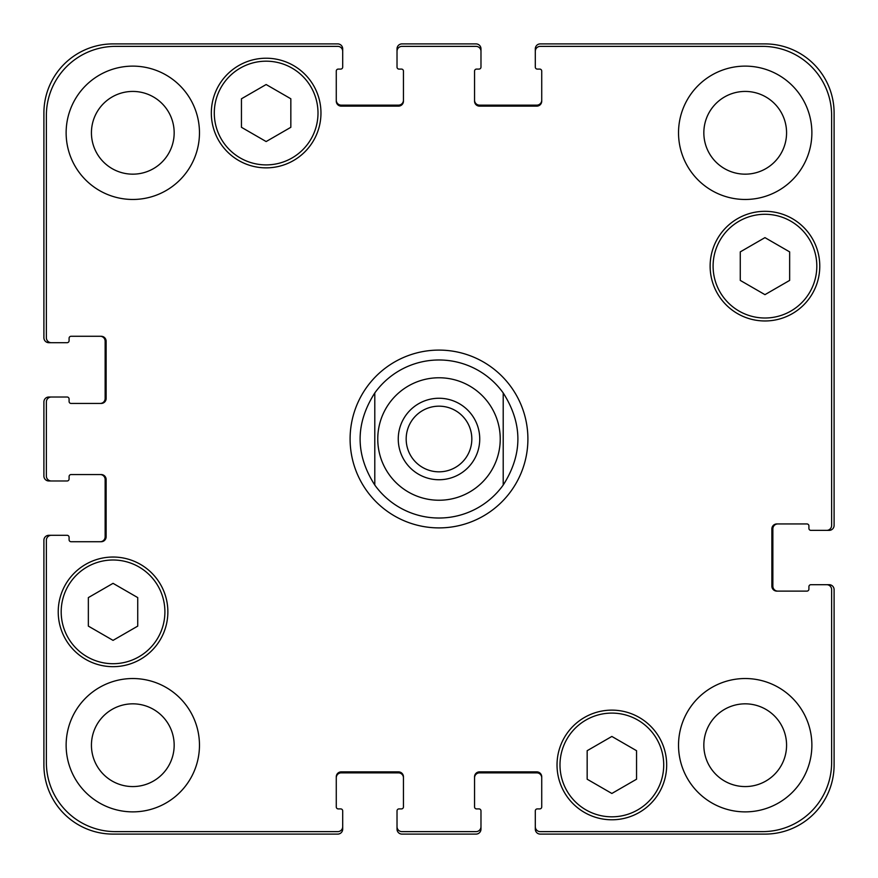 <?xml version="1.0" encoding="UTF-8"?>
<svg xmlns="http://www.w3.org/2000/svg" width="878" height="878" viewBox="0 0 878 878"><rect width="100%" height="100%" fill="white"/><g stroke="black" fill="none" stroke-linecap="round" stroke-linejoin="round"><path stroke-width="1.32" d="M406.174 439A32.826 32.826 0 0 0 439 471.826A32.826 32.826 0 0 0 471.826 439A32.826 32.826 0 0 0 439 406.174A32.826 32.826 0 0 0 406.174 439M479.739 439A40.739 40.739 0 0 1 418.63 474.285A40.739 40.739 0 0 1 418.63 403.715A40.739 40.739 0 0 1 479.739 439M439 518.02A79.02 79.02 0 0 1 374.796 485.062C355.217 454.354 355.217 423.646 374.796 392.938L374.796 485.062L374.796 392.938A79.02 79.02 0 0 1 503.204 392.938L503.204 485.062L503.204 392.938C522.783 423.646 522.783 454.354 503.204 485.062A79.02 79.02 0 0 1 439 518.02A79.02 79.02 0 0 0 503.204 485.062M503.204 392.938A79.02 79.02 0 0 0 374.796 392.938M439 527.897A88.897 88.897 0 0 1 362.01 394.551A88.897 88.897 0 0 1 515.99 394.551A88.897 88.897 0 0 1 439 527.897M636.55 779.214L611.856 793.471L587.162 779.214L587.162 750.701L611.856 736.444L636.55 750.701L636.55 779.214M137.736 626.113L113.042 640.369L88.349 626.113L88.349 597.6L113.042 583.343L137.736 597.6L137.736 626.113M290.837 127.299L266.144 141.556L241.45 127.299L241.45 98.786L266.144 84.529L290.837 98.786L290.837 127.299M789.651 280.4L764.957 294.657L740.264 280.4L740.264 251.887L764.957 237.631L789.651 251.887L789.651 280.4M318.001 113.042A51.857 51.857 0 0 0 240.221 68.133A51.857 51.857 0 0 0 240.221 157.952A51.857 51.857 0 0 0 318.001 113.042M320.964 113.042A54.82 54.82 0 0 1 238.739 160.52A54.82 54.82 0 0 1 238.739 65.565A54.82 54.82 0 0 1 320.964 113.042M164.899 611.856A51.857 51.857 0 0 0 87.12 566.947A51.857 51.857 0 0 0 87.12 656.766A51.857 51.857 0 0 0 164.899 611.856M167.863 611.856A54.82 54.82 0 0 1 85.638 659.334A54.82 54.82 0 0 1 85.638 564.378A54.82 54.82 0 0 1 167.863 611.856M663.713 764.957A51.857 51.857 0 0 0 585.922 720.048A51.857 51.857 0 0 0 585.922 809.867A51.857 51.857 0 0 0 663.713 764.957M666.676 764.957A54.82 54.82 0 0 1 584.441 812.435A54.82 54.82 0 0 1 584.441 717.48A54.82 54.82 0 0 1 666.676 764.957M816.814 266.144A51.857 51.857 0 0 0 739.024 221.234A51.857 51.857 0 0 0 739.024 311.053A51.857 51.857 0 0 0 816.814 266.144M819.778 266.144A54.82 54.82 0 0 1 737.542 313.622A54.82 54.82 0 0 1 737.542 218.666A54.82 54.82 0 0 1 819.778 266.144M831.631 589.632A4.939 4.939 0 0 0 826.692 584.693L810.888 584.693A1.975 1.975 0 0 0 808.912 586.669L808.912 589.138A1.975 1.975 0 0 1 806.937 591.113L776.81 591.113A4.939 4.939 0 0 1 771.872 586.175L771.872 528.885A4.939 4.939 0 0 1 776.81 523.946L806.937 523.946A1.975 1.975 0 0 1 808.912 525.922L808.912 528.391A1.975 1.975 0 0 0 810.888 530.367L826.692 530.367A4.939 4.939 0 0 0 831.631 525.428L831.631 115.512A69.142 69.142 0 0 0 762.488 46.369L540.244 46.369A4.939 4.939 0 0 0 535.306 51.308L535.306 67.112A1.975 1.975 0 0 0 537.281 69.088L539.75 69.088A1.975 1.975 0 0 1 541.726 71.063L541.726 101.189A4.939 4.939 0 0 1 536.787 106.128L479.498 106.128A4.939 4.939 0 0 1 474.559 101.189L474.559 71.063A1.975 1.975 0 0 1 476.534 69.088L479.004 69.088A1.975 1.975 0 0 0 480.979 67.112L480.979 51.308A4.939 4.939 0 0 0 476.041 46.369L401.959 46.369A4.939 4.939 0 0 0 397.021 51.308L397.021 67.112A1.975 1.975 0 0 0 398.996 69.088L401.465 69.088A1.975 1.975 0 0 1 403.441 71.063L403.441 101.189A4.939 4.939 0 0 1 398.502 106.128L341.213 106.128A4.939 4.939 0 0 1 336.274 101.189L336.274 71.063A1.975 1.975 0 0 1 338.249 69.088L340.719 69.088A1.975 1.975 0 0 0 342.694 67.112L342.694 51.308A4.939 4.939 0 0 0 337.756 46.369L115.512 46.369A69.142 69.142 0 0 0 46.369 115.512L46.369 337.756A4.939 4.939 0 0 0 51.308 342.694L67.112 342.694A1.975 1.975 0 0 0 69.088 340.719L69.088 338.249A1.975 1.975 0 0 1 71.063 336.274L101.189 336.274A4.939 4.939 0 0 1 106.128 341.213L106.128 398.502A4.939 4.939 0 0 1 101.189 403.441L71.063 403.441A1.975 1.975 0 0 1 69.088 401.465L69.088 398.996A1.975 1.975 0 0 0 67.112 397.021L51.308 397.021A4.939 4.939 0 0 0 46.369 401.959L46.369 476.041A4.939 4.939 0 0 0 51.308 480.979L67.112 480.979A1.975 1.975 0 0 0 69.088 479.004L69.088 476.534A1.975 1.975 0 0 1 71.063 474.559L101.189 474.559A4.939 4.939 0 0 1 106.128 479.498L106.128 536.787A4.939 4.939 0 0 1 101.189 541.726L71.063 541.726A1.975 1.975 0 0 1 69.088 539.75L69.088 537.281A1.975 1.975 0 0 0 67.112 535.306L51.308 535.306A4.939 4.939 0 0 0 46.369 540.244L46.369 762.488A69.142 69.142 0 0 0 115.512 831.631L337.756 831.631A4.939 4.939 0 0 0 342.694 826.692L342.694 810.888A1.975 1.975 0 0 0 340.719 808.912L338.249 808.912A1.975 1.975 0 0 1 336.274 806.937L336.274 776.81A4.939 4.939 0 0 1 341.213 771.872L398.502 771.872A4.939 4.939 0 0 1 403.441 776.81L403.441 806.937A1.975 1.975 0 0 1 401.465 808.912L398.996 808.912A1.975 1.975 0 0 0 397.021 810.888L397.021 826.692A4.939 4.939 0 0 0 401.959 831.631L476.041 831.631A4.939 4.939 0 0 0 480.979 826.692L480.979 810.888A1.975 1.975 0 0 0 479.004 808.912L476.534 808.912A1.975 1.975 0 0 1 474.559 806.937L474.559 776.81A4.939 4.939 0 0 1 479.498 771.872L536.787 771.872A4.939 4.939 0 0 1 541.726 776.81L541.726 806.937A1.975 1.975 0 0 1 539.75 808.912L537.281 808.912A1.975 1.975 0 0 0 535.306 810.888L535.306 826.692A4.939 4.939 0 0 0 540.244 831.631L762.488 831.631A69.142 69.142 0 0 0 831.631 762.488L831.631 589.632M199.471 132.797A66.673 66.673 0 0 1 99.466 190.537A66.673 66.673 0 0 1 99.466 75.058A66.673 66.673 0 0 1 199.471 132.797M199.471 745.202A66.673 66.673 0 0 1 99.466 802.942A66.673 66.673 0 0 1 99.466 687.463A66.673 66.673 0 0 1 199.471 745.202M811.876 745.202A66.673 66.673 0 0 1 711.86 802.942A66.673 66.673 0 0 1 711.86 687.463A66.673 66.673 0 0 1 811.876 745.202M811.876 132.797A66.673 66.673 0 0 1 711.86 190.537A66.673 66.673 0 0 1 711.86 75.058A66.673 66.673 0 0 1 811.876 132.797M91.433 132.797A41.365 41.365 0 0 0 153.485 168.62A41.365 41.365 0 0 0 153.485 96.975A41.365 41.365 0 0 0 91.433 132.797M91.433 745.202A41.365 41.365 0 0 0 153.485 781.025A41.365 41.365 0 0 0 153.485 709.38A41.365 41.365 0 0 0 91.433 745.202M703.838 745.202A41.365 41.365 0 0 0 765.89 781.025A41.365 41.365 0 0 0 765.89 709.38A41.365 41.365 0 0 0 703.838 745.202M703.838 132.797A41.365 41.365 0 0 0 765.89 168.62A41.365 41.365 0 0 0 765.89 96.975A41.365 41.365 0 0 0 703.838 132.797M336.274 100.202A4.939 4.939 0 0 0 341.213 105.14L398.502 105.14A4.939 4.939 0 0 0 403.441 100.202M397.021 51.308L397.021 48.839A4.939 4.939 0 0 1 401.959 43.9L476.041 43.9A4.939 4.939 0 0 1 480.979 48.839L480.979 51.308M474.559 100.202A4.939 4.939 0 0 0 479.498 105.14L536.787 105.14A4.939 4.939 0 0 0 541.726 100.202M535.306 51.308L535.306 48.839A4.939 4.939 0 0 1 540.244 43.9L764.957 43.9A69.142 69.142 0 0 1 834.1 113.042L834.1 525.428A4.939 4.939 0 0 1 829.161 530.367L826.692 530.367M777.798 523.946A4.939 4.939 0 0 0 772.86 528.885L772.86 586.175A4.939 4.939 0 0 0 777.798 591.113M826.692 584.693L829.161 584.693A4.939 4.939 0 0 1 834.1 589.632L834.1 764.957A69.142 69.142 0 0 1 764.957 834.1L540.244 834.1A4.939 4.939 0 0 1 535.306 829.161L535.306 826.692M541.726 777.798A4.939 4.939 0 0 0 536.787 772.86L479.498 772.86A4.939 4.939 0 0 0 474.559 777.798M480.979 826.692L480.979 829.161A4.939 4.939 0 0 1 476.041 834.1L401.959 834.1A4.939 4.939 0 0 1 397.021 829.161L397.021 826.692M403.441 777.798A4.939 4.939 0 0 0 398.502 772.86L341.213 772.86A4.939 4.939 0 0 0 336.274 777.798M342.694 826.692L342.694 829.161A4.939 4.939 0 0 1 337.756 834.1L113.042 834.1A69.142 69.142 0 0 1 43.9 764.957L43.9 540.244A4.939 4.939 0 0 1 48.839 535.306L51.308 535.306M100.202 541.726A4.939 4.939 0 0 0 105.14 536.787L105.14 479.498A4.939 4.939 0 0 0 100.202 474.559M51.308 480.979L48.839 480.979A4.939 4.939 0 0 1 43.9 476.041L43.9 401.959A4.939 4.939 0 0 1 48.839 397.021L51.308 397.021M100.202 403.441A4.939 4.939 0 0 0 105.14 398.502L105.14 341.213A4.939 4.939 0 0 0 100.202 336.274M51.308 342.694L48.839 342.694A4.939 4.939 0 0 1 43.9 337.756L43.9 113.042A69.142 69.142 0 0 1 113.042 43.9L337.756 43.9A4.939 4.939 0 0 1 342.694 48.839L342.694 51.308M500.24 439A61.24 61.24 0 0 1 420.244 497.299A61.24 61.24 0 0 1 389.239 403.298M439 500.24A61.24 61.24 0 0 0 492.031 408.38A61.24 61.24 0 0 0 385.969 408.38A61.24 61.24 0 0 0 439 500.24"/></g></svg>
